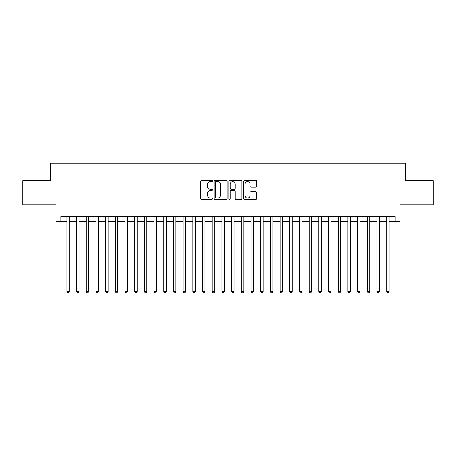 <?xml version="1.0" encoding="UTF-8"?>
<svg xmlns="http://www.w3.org/2000/svg" width="456" height="456" viewBox="0 0 456 456"><rect width="100%" height="100%" fill="white"/><g stroke="black" fill="none" stroke-linecap="round" stroke-linejoin="round"><path stroke-width="0.68" d="M212.496 181.021A0.667 0.667 0 0 0 211.829 180.354L201.723 180.354A0.952 0.952 0 0 0 200.771 181.306L200.771 198.428A0.952 0.952 0 0 0 201.723 199.38L211.829 199.38A0.667 0.667 0 0 0 212.496 198.713A0.667 0.667 0 0 0 211.829 198.046L210.524 198.046A3.044 3.044 0 0 1 207.48 195.003L207.48 193.578A3.044 3.044 0 0 1 210.524 190.534L211.829 190.534A0.667 0.667 0 0 0 212.496 189.867A0.667 0.667 0 0 0 211.829 189.2L210.524 189.2A3.044 3.044 0 0 1 207.48 186.156L207.48 184.731A3.044 3.044 0 0 1 210.524 181.687L211.829 181.687A0.667 0.667 0 0 0 212.496 181.021M255.799 187.063A0.952 0.952 0 0 0 256.751 186.111L256.751 181.306A0.952 0.952 0 0 0 255.799 180.354L244.576 180.354A0.952 0.952 0 0 0 243.624 181.306L243.624 198.428A0.952 0.952 0 0 0 244.576 199.38L255.799 199.38A0.952 0.952 0 0 0 256.751 198.428L256.751 192.626A0.952 0.952 0 0 0 255.799 191.674L250.994 191.674A0.952 0.952 0 0 0 250.042 192.626L250.042 195.504A2.542 2.542 0 0 1 247.5 198.046A2.542 2.542 0 0 1 244.957 195.504L244.957 184.23A2.542 2.542 0 0 1 247.5 181.687A2.542 2.542 0 0 1 250.042 184.23L250.042 186.111A0.952 0.952 0 0 0 250.994 187.063L255.799 187.063M60.836 221.359L60.836 216.514L395.164 216.514L395.164 221.359L400.009 221.359L400.009 204.886L433.2 204.886L433.2 180.661L405.338 180.661L405.338 163.22L50.662 163.22L50.662 180.661L22.8 180.661L22.8 204.886L55.991 204.886L55.991 221.359L66.895 221.359M227.168 181.306A0.952 0.952 0 0 0 226.216 180.354L214.993 180.354A0.952 0.952 0 0 0 214.041 181.306L214.041 198.428A0.952 0.952 0 0 0 214.993 199.38L226.216 199.38A0.952 0.952 0 0 0 227.168 198.428L227.168 181.306M229.784 180.354L241.007 180.354A0.952 0.952 0 0 1 241.959 181.306L241.959 198.428A0.952 0.952 0 0 1 241.007 199.38L236.202 199.38A0.952 0.952 0 0 1 235.25 198.428L235.25 191.486A0.952 0.952 0 0 0 234.304 190.534L231.118 190.534A0.952 0.952 0 0 0 230.166 191.486L230.166 198.713A0.667 0.667 0 0 1 229.499 199.38A0.667 0.667 0 0 1 228.832 198.713L228.832 181.306A0.952 0.952 0 0 1 229.784 180.354M69.318 221.359L76.585 221.359M79.008 221.359L86.275 221.359M88.698 221.359L95.965 221.359M98.388 221.359L105.655 221.359M108.078 221.359L115.345 221.359M117.768 221.359L125.035 221.359M127.458 221.359L134.725 221.359M137.148 221.359L144.415 221.359M146.843 221.359L154.111 221.359M156.533 221.359L163.801 221.359M166.223 221.359L173.491 221.359M175.913 221.359L183.181 221.359M185.603 221.359L192.871 221.359M195.293 221.359L202.561 221.359M204.983 221.359L212.251 221.359M214.673 221.359L221.941 221.359M224.363 221.359L231.637 221.359M234.059 221.359L241.327 221.359M243.749 221.359L251.017 221.359M253.439 221.359L260.707 221.359M263.129 221.359L270.397 221.359M272.819 221.359L280.087 221.359M282.509 221.359L289.777 221.359M292.199 221.359L299.467 221.359M301.889 221.359L309.157 221.359M311.585 221.359L318.852 221.359M321.275 221.359L328.542 221.359M330.965 221.359L338.232 221.359M340.655 221.359L347.922 221.359M350.345 221.359L357.612 221.359M360.035 221.359L367.302 221.359M369.725 221.359L376.992 221.359M379.415 221.359L386.682 221.359M389.105 221.359L395.164 221.359M216.041 181.687A0.667 0.667 0 0 0 215.374 182.354L215.374 197.38A0.667 0.667 0 0 0 216.041 198.046L217.415 198.046A3.044 3.044 0 0 0 220.459 195.003L220.459 184.731A3.044 3.044 0 0 0 217.415 181.687L216.041 181.687M235.25 184.281A2.542 2.542 0 0 0 232.708 181.733A2.542 2.542 0 0 0 230.166 184.281L230.166 188.248A0.952 0.952 0 0 0 231.118 189.2L234.304 189.2A0.952 0.952 0 0 0 235.25 188.248L235.25 184.281M69.318 216.514L69.318 291.521L66.895 291.521L66.895 216.514M69.318 291.521L68.588 292.78L67.619 292.78L66.895 291.521M79.008 216.514L79.008 291.521L76.585 291.521L76.585 216.514M79.008 291.521L78.278 292.78L77.309 292.78L76.585 291.521M88.698 216.514L88.698 291.521L86.275 291.521L86.275 216.514M88.698 291.521L87.968 292.78L86.999 292.78L86.275 291.521M98.388 216.514L98.388 291.521L95.965 291.521L95.965 216.514M98.388 291.521L97.658 292.78L96.689 292.78L95.965 291.521M108.078 216.514L108.078 291.521L105.655 291.521L105.655 216.514M108.078 291.521L107.354 292.78L106.385 292.78L105.655 291.521M117.768 216.514L117.768 291.521L115.345 291.521L115.345 216.514M117.768 291.521L117.044 292.78L116.075 292.78L115.345 291.521M127.458 216.514L127.458 291.521L125.035 291.521L125.035 216.514M127.458 291.521L126.734 292.78L125.765 292.78L125.035 291.521M137.148 216.514L137.148 291.521L134.725 291.521L134.725 216.514M137.148 291.521L136.424 292.78L135.455 292.78L134.725 291.521M146.843 216.514L146.843 291.521L144.415 291.521L144.415 216.514M146.843 291.521L146.114 292.78L145.145 292.78L144.415 291.521M156.533 216.514L156.533 291.521L154.111 291.521L154.111 216.514M156.533 291.521L155.804 292.78L154.835 292.78L154.111 291.521M166.223 216.514L166.223 291.521L163.801 291.521L163.801 216.514M166.223 291.521L165.494 292.78L164.525 292.78L163.801 291.521M175.913 216.514L175.913 291.521L173.491 291.521L173.491 216.514M175.913 291.521L175.184 292.78L174.215 292.78L173.491 291.521M185.603 216.514L185.603 291.521L183.181 291.521L183.181 216.514M185.603 291.521L184.874 292.78L183.905 292.78L183.181 291.521M195.293 216.514L195.293 291.521L192.871 291.521L192.871 216.514M195.293 291.521L194.57 292.78L193.6 292.78L192.871 291.521M204.983 216.514L204.983 291.521L202.561 291.521L202.561 216.514M204.983 291.521L204.26 292.78L203.29 292.78L202.561 291.521M214.673 216.514L214.673 291.521L212.251 291.521L212.251 216.514M214.673 291.521L213.95 292.78L212.98 292.78L212.251 291.521M224.363 216.514L224.363 291.521L221.941 291.521L221.941 216.514M224.363 291.521L223.639 292.78L222.67 292.78L221.941 291.521M234.059 216.514L234.059 291.521L231.637 291.521L231.637 216.514M234.059 291.521L233.329 292.78L232.36 292.78L231.637 291.521M243.749 216.514L243.749 291.521L241.327 291.521L241.327 216.514M243.749 291.521L243.019 292.78L242.05 292.78L241.327 291.521M253.439 216.514L253.439 291.521L251.017 291.521L251.017 216.514M253.439 291.521L252.709 292.78L251.74 292.78L251.017 291.521M263.129 216.514L263.129 291.521L260.707 291.521L260.707 216.514M263.129 291.521L262.399 292.78L261.43 292.78L260.707 291.521M272.819 216.514L272.819 291.521L270.397 291.521L270.397 216.514M272.819 291.521L272.095 292.78L271.126 292.78L270.397 291.521M282.509 216.514L282.509 291.521L280.087 291.521L280.087 216.514M282.509 291.521L281.785 292.78L280.816 292.78L280.087 291.521M292.199 216.514L292.199 291.521L289.777 291.521L289.777 216.514M292.199 291.521L291.475 292.78L290.506 292.78L289.777 291.521M301.889 216.514L301.889 291.521L299.467 291.521L299.467 216.514M301.889 291.521L301.165 292.78L300.196 292.78L299.467 291.521M311.585 216.514L311.585 291.521L309.157 291.521L309.157 216.514M311.585 291.521L310.855 292.78L309.886 292.78L309.157 291.521M321.275 216.514L321.275 291.521L318.852 291.521L318.852 216.514M321.275 291.521L320.545 292.78L319.576 292.78L318.852 291.521M330.965 216.514L330.965 291.521L328.542 291.521L328.542 216.514M330.965 291.521L330.235 292.78L329.266 292.78L328.542 291.521M340.655 216.514L340.655 291.521L338.232 291.521L338.232 216.514M340.655 291.521L339.925 292.78L338.956 292.78L338.232 291.521M350.345 216.514L350.345 291.521L347.922 291.521L347.922 216.514M350.345 291.521L349.615 292.78L348.646 292.78L347.922 291.521M360.035 216.514L360.035 291.521L357.612 291.521L357.612 216.514M360.035 291.521L359.311 292.78L358.342 292.78L357.612 291.521M369.725 216.514L369.725 291.521L367.302 291.521L367.302 216.514M369.725 291.521L369.001 292.78L368.032 292.78L367.302 291.521M379.415 216.514L379.415 291.521L376.992 291.521L376.992 216.514M379.415 291.521L378.691 292.78L377.722 292.78L376.992 291.521M389.105 216.514L389.105 291.521L386.682 291.521L386.682 216.514M389.105 291.521L388.381 292.78L387.412 292.78L386.682 291.521"/></g></svg>
